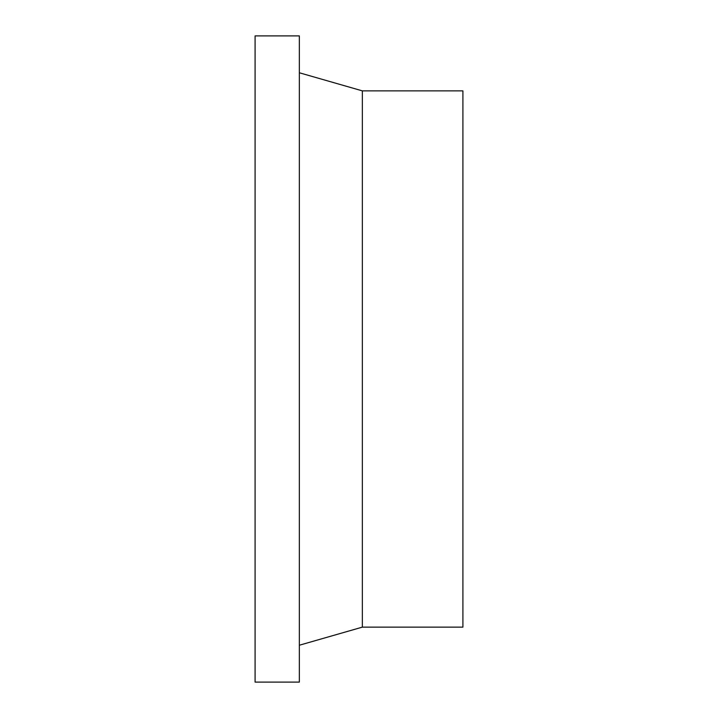 <?xml version="1.0" encoding="UTF-8"?>
<svg xmlns="http://www.w3.org/2000/svg" width="718" height="718" viewBox="0 0 718 718"><rect width="100%" height="100%" fill="white"/><g stroke="black" fill="none" stroke-linecap="round" stroke-linejoin="round"><path stroke-width="1.08" d="M299.343 359L299.343 35.9L255.096 35.9L255.096 682.1L299.343 682.1L299.343 359M362.348 90.863L462.904 90.863L462.904 627.137L362.348 627.137L362.348 90.863L299.343 72.769M362.348 627.137L299.343 645.231"/></g></svg>
